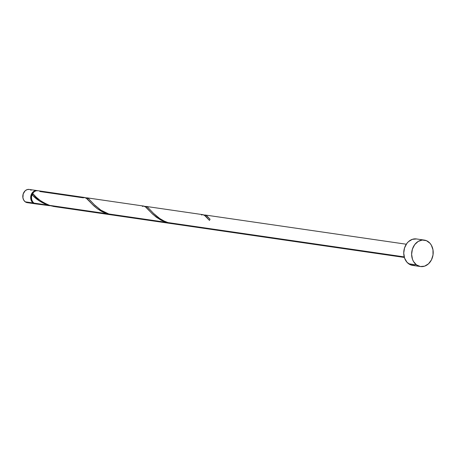 <?xml version="1.0" encoding="UTF-8"?>
<svg xmlns="http://www.w3.org/2000/svg" width="456" height="456" viewBox="0 0 456 456"><rect width="100%" height="100%" fill="white"/><g stroke="black" fill="none" stroke-linecap="round" stroke-linejoin="round"><path stroke-width="0.68" d="M33.128 202.977A6.68 5.364 -81.7 0 1 31.065 195.117A6.68 5.364 -81.7 0 1 37.039 190.574A6.68 5.364 -81.7 0 1 37.426 190.648L36.024 190.545L33.961 191.241L32.222 192.837L31.076 195.094L30.797 198.958L31.624 201.278L33.128 202.977L25.245 201.831L33.128 202.977L35.517 203.838A6.68 5.364 -81.7 0 1 35.118 203.798A6.68 5.364 -81.7 0 1 33.128 202.977M37.039 190.574L29.155 189.428A6.68 5.364 98.3 0 0 23.182 193.971A6.68 5.364 98.3 0 0 25.245 201.831L23.74 200.133L22.914 197.813L23.188 193.948L25.148 190.79L27.086 189.628L29.19 189.434M33.75 192.124A6.013 4.828 98.3 0 0 32.404 201.381M416.51 264.902A13.361 10.727 -81.7 0 1 412.389 249.181A13.361 10.727 -81.7 0 1 424.331 240.095A13.361 10.727 -81.7 0 1 428.315 241.737A13.361 10.727 -81.7 0 1 432.436 257.458A13.361 10.727 -81.7 0 1 420.489 266.543A13.361 10.727 -81.7 0 1 416.51 264.902L408.627 263.756L416.51 264.902L413.501 261.505L412.486 259.299L411.625 254.294L412.401 249.141L414.703 244.621L418.18 241.423L422.302 240.044L426.44 240.682L429.962 243.242L431.319 245.134L432.972 249.774L433.012 254.955L431.444 259.886L428.497 263.819L424.627 266.15L420.415 266.532L416.51 264.902M424.331 240.095L416.448 238.95A13.361 10.727 98.3 0 0 404.506 248.035A13.361 10.727 98.3 0 0 408.627 263.756A13.361 10.727 98.3 0 0 412.606 265.398L420.489 266.543M203.872 215.107L206.078 215.312L210.068 219.233A6.68 5.364 98.3 0 0 209.475 220.39L205.485 216.013L203.085 214.708M406.296 244.228L205.228 215.015M144.769 206.505L146.211 206.443L147.573 207.132L153.997 213.892L159.4 218.327L164.029 220.995L167.911 222.562L404.221 256.893L167.911 222.562L172.733 223.782L404.375 257.452M145.755 206.386L146.211 206.443M33.231 195.818L32.08 194.615A6.68 5.364 98.3 0 0 33.915 203.091L47.755 205.103L39.729 201.193L33.231 195.818M84.998 197.545L37.825 190.688A6.68 5.364 98.3 0 0 32.667 193.458L36.451 197.391L40.664 200.822L44.882 203.37L49.647 205.377L106.886 213.693L102.395 211.823L97.174 208.603L92.653 204.698L87.033 198.662L84.531 197.516M85.637 197.915L87.079 197.853L88.441 198.537L94.865 205.303L100.269 209.737L104.897 212.399L108.779 213.967L166.018 222.289L161.527 220.419L156.305 217.198L151.785 213.294L146.171 207.252L143.668 206.106M86.623 197.79L87.079 197.853M49.801 205.713L33.915 203.091A6.68 5.364 98.3 0 0 35.904 203.912L49.801 205.713M54.281 206.574L53.506 206.471M39.82 191.509L83.22 197.819L84.474 197.522L85.905 197.841L93.936 205.93L97.305 208.705L101.312 211.253L106.886 213.693L49.647 205.377L55.393 206.745L112.638 215.061L106.886 213.693L114.524 215.335L171.775 223.657L166.018 222.289L108.779 213.967L113.601 215.186M113.413 215.164L112.643 215.061M172.545 223.759L171.775 223.657M37.996 190.716L36.024 190.802L34.166 191.759L32.667 193.458L32.803 194.347L32.08 194.615L31.504 196.981L31.652 199.392L32.49 201.523L33.915 203.091L35.87 203.906L37.973 203.718M414.641 265.455L410.503 264.816L406.98 262.251L404.603 258.153L403.737 253.148L404.518 247.996L406.82 243.475L408.439 241.674L412.315 239.343L416.522 238.961M34.172 191.833L32.61 193.27L31.31 196.45L31.612 199.876L32.684 201.723M29.304 202.458L27.195 202.646L25.245 201.831A6.68 5.364 98.3 0 0 27.235 202.652L35.118 203.798M30.204 189.719L31.145 190.249M204.18 215.032L205.246 215.015L206.653 215.682L210.068 219.233A6.68 5.364 98.3 0 0 209.475 220.39L204.168 215.027L202.738 214.702L201.489 214.998M167.911 222.562L164.206 221.08L159.953 218.698L153.313 213.208L147.522 207.092L146.108 206.425L145.042 206.443M108.779 213.967L100.822 210.108L94.181 204.613L88.39 198.502L85.91 197.847M49.647 205.377C41.661 202.031 36.007 198.058 32.667 193.458M32.781 193.589A0.667 0.536 -81.7 0 1 32.08 194.615C35.522 198.827 40.749 202.321 47.755 205.103L54.452 206.596M142.357 206.408L143.606 206.112L145.036 206.437L153.068 214.519L160.444 219.849L166.018 222.289L172.721 223.776M203.262 214.725L146.011 206.408M144.13 206.135L86.879 197.819"/></g></svg>
